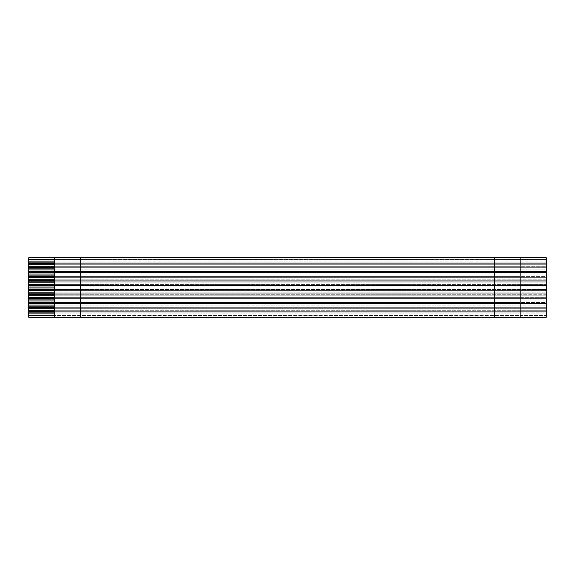 <?xml version="1.0" encoding="UTF-8"?>
<svg xmlns="http://www.w3.org/2000/svg" width="575" height="575" viewBox="0 0 575 575"><rect width="100%" height="100%" fill="white"/><g stroke="black" fill="none" stroke-linecap="round" stroke-linejoin="round"><path stroke-width="0.43" stroke-dasharray="2.88 2.16" d="M546.25 257.744L28.75 257.744L28.75 317.256L546.25 317.256L546.25 257.744L546.25 317.256L494.5 317.256L546.25 317.256L520.375 317.256L520.375 315.445L546.25 315.445L546.25 317.256L546.25 313.893L520.375 313.893L520.375 312.857L546.25 312.857L546.25 313.893L546.25 311.305L520.375 311.305L520.375 310.27L546.25 310.27L546.25 311.305L546.25 308.717L520.375 308.717L520.375 307.683L546.25 307.683L546.25 308.717L546.25 306.13L520.375 306.13L520.375 305.095L546.25 305.095L546.25 306.13L546.25 303.543L520.375 303.543L520.375 302.507L546.25 302.507L546.25 303.543L546.25 300.955L520.375 300.955L520.375 299.92L546.25 299.92L546.25 300.955L546.25 298.368L520.375 298.368L520.375 297.332L546.25 297.332L546.25 298.368L546.25 295.78L520.375 295.78L520.375 294.745L546.25 294.745L546.25 295.78L546.25 293.192L520.375 293.192L520.375 292.158L546.25 292.158L546.25 293.192L546.25 290.605L520.375 290.605L520.375 289.57L546.25 289.57L546.25 290.605L546.25 288.018L520.375 288.018L520.375 286.982L546.25 286.982L546.25 288.018L546.25 285.43L520.375 285.43L520.375 284.395L546.25 284.395L546.25 285.43L546.25 282.842L520.375 282.842L520.375 281.808L546.25 281.808L546.25 282.842L546.25 280.255L520.375 280.255L520.375 279.22L546.25 279.22L546.25 280.255L546.25 277.668L520.375 277.668L520.375 276.632L546.25 276.632L546.25 277.668L546.25 275.08L520.375 275.08L520.375 274.045L546.25 274.045L546.25 275.08L546.25 272.493L520.375 272.493L520.375 271.457L546.25 271.457L546.25 272.493L546.25 269.905L520.375 269.905L520.375 268.87L546.25 268.87L546.25 269.905L546.25 267.317L520.375 267.317L520.375 266.283L546.25 266.283L546.25 267.317L546.25 264.73L520.375 264.73L520.375 263.695L546.25 263.695L546.25 264.73L546.25 262.143L520.375 262.143L520.375 261.107L546.25 261.107L546.25 262.143L546.25 257.744L546.25 259.555L520.375 259.555L520.375 257.744L520.375 317.256L80.5 317.256L80.5 257.744L546.25 257.744M54.625 262.143L54.625 264.73L54.625 262.143L546.25 262.143L546.25 263.695L54.625 263.695L546.25 263.695L520.375 263.695L520.375 317.256L520.375 257.744L520.375 263.695L28.75 263.695L520.375 263.695L520.375 262.143L546.25 262.143L54.625 262.143M54.625 267.317L54.625 269.905L54.625 267.317L546.25 267.317L546.25 268.87L28.75 268.87L520.375 268.87L520.375 267.317L546.25 267.317L54.625 267.317M54.625 272.493L54.625 275.08L54.625 272.493L546.25 272.493L546.25 274.045L28.75 274.045L520.375 274.045L520.375 272.493L546.25 272.493L54.625 272.493M54.625 277.668L54.625 280.255L54.625 277.668L546.25 277.668L546.25 279.22L28.75 279.22L520.375 279.22L520.375 277.668L546.25 277.668L54.625 277.668M54.625 282.842L54.625 285.43L54.625 282.842L546.25 282.842L546.25 284.395L28.75 284.395L520.375 284.395L520.375 282.842L546.25 282.842L54.625 282.842M54.625 288.018L54.625 290.605L54.625 288.018L546.25 288.018L546.25 289.57L28.75 289.57L520.375 289.57L520.375 288.018L546.25 288.018L54.625 288.018M54.625 293.192L54.625 295.78L54.625 293.192L546.25 293.192L546.25 294.745L28.75 294.745L520.375 294.745L520.375 293.192L546.25 293.192L54.625 293.192M54.625 298.368L54.625 300.955L54.625 298.368L546.25 298.368L546.25 299.92L28.75 299.92L520.375 299.92L520.375 298.368L546.25 298.368L54.625 298.368M54.625 303.543L54.625 306.13L54.625 303.543L546.25 303.543L546.25 305.095L28.75 305.095L520.375 305.095L520.375 303.543L546.25 303.543L54.625 303.543M54.625 308.717L54.625 311.305L54.625 308.717L546.25 308.717L546.25 310.27L28.75 310.27L520.375 310.27L520.375 308.717L546.25 308.717L54.625 308.717M54.625 313.893L54.625 317.256L54.625 313.893L546.25 313.893L546.25 315.445L28.75 315.445L520.375 315.445L520.375 313.893L546.25 313.893L54.625 313.893M494.5 317.256L494.5 257.744L494.5 317.256M54.625 259.555L54.625 257.744L54.625 261.107L54.625 259.555L546.25 259.555L546.25 261.107L28.75 261.107L520.375 261.107L520.375 259.555L546.25 259.555L54.625 259.555M28.75 317.256L28.75 257.744L28.75 317.256L80.5 317.256L28.75 317.256L28.75 257.744L80.5 257.744L28.75 257.744L80.5 257.744L80.5 317.256L80.5 257.744L80.5 317.256L28.75 317.256M54.625 264.73L54.625 266.283L54.625 264.73L546.25 264.73L546.25 266.283L28.75 266.283L520.375 266.283L520.375 264.73L546.25 264.73L54.625 264.73M54.625 269.905L54.625 271.457L54.625 269.905L546.25 269.905L546.25 271.457L28.75 271.457L520.375 271.457L520.375 269.905L546.25 269.905L54.625 269.905M54.625 275.08L54.625 276.632L54.625 275.08L546.25 275.08L546.25 276.632L28.75 276.632L520.375 276.632L520.375 275.08L546.25 275.08L54.625 275.08M54.625 280.255L54.625 281.808L54.625 280.255L546.25 280.255L546.25 281.808L28.75 281.808L520.375 281.808L520.375 280.255L546.25 280.255L54.625 280.255M54.625 285.43L54.625 286.982L54.625 285.43L546.25 285.43L546.25 286.982L28.75 286.982L520.375 286.982L520.375 285.43L546.25 285.43L54.625 285.43M54.625 290.605L54.625 292.158L54.625 290.605L546.25 290.605L546.25 292.158L28.75 292.158L520.375 292.158L520.375 290.605L546.25 290.605L54.625 290.605M54.625 295.78L54.625 297.332L54.625 295.78L546.25 295.78L546.25 297.332L28.75 297.332L520.375 297.332L520.375 295.78L546.25 295.78L54.625 295.78M54.625 300.955L54.625 302.507L54.625 300.955L546.25 300.955L546.25 302.507L28.75 302.507L520.375 302.507L520.375 300.955L546.25 300.955L54.625 300.955M54.625 306.13L54.625 307.683L54.625 306.13L546.25 306.13L546.25 307.683L28.75 307.683L520.375 307.683L520.375 306.13L546.25 306.13L54.625 306.13M54.625 311.305L54.625 312.857L54.625 311.305L546.25 311.305L546.25 312.857L28.75 312.857L520.375 312.857L520.375 311.305L546.25 311.305L54.625 311.305M28.75 313.893L520.375 313.893L28.75 313.893M28.75 311.305L520.375 311.305L28.75 311.305M28.75 308.717L520.375 308.717L28.75 308.717M28.75 306.13L520.375 306.13L28.75 306.13M28.75 303.543L520.375 303.543L28.75 303.543M28.75 300.955L520.375 300.955L28.75 300.955M28.75 298.368L520.375 298.368L28.75 298.368M28.75 295.78L520.375 295.78L28.75 295.78M28.75 293.192L520.375 293.192L28.75 293.192M28.75 290.605L520.375 290.605L28.75 290.605M28.75 288.018L520.375 288.018L28.75 288.018M28.75 285.43L520.375 285.43L28.75 285.43M28.75 282.842L520.375 282.842L28.75 282.842M28.75 280.255L520.375 280.255L28.75 280.255M28.75 277.668L520.375 277.668L28.75 277.668M28.75 275.08L520.375 275.08L28.75 275.08M28.75 272.493L520.375 272.493L28.75 272.493M28.75 269.905L520.375 269.905L28.75 269.905M28.75 267.317L520.375 267.317L28.75 267.317M28.75 264.73L520.375 264.73L28.75 264.73M28.75 262.143L520.375 262.143L28.75 262.143M28.75 259.555L520.375 259.555L28.75 259.555"/><path stroke-width="0.86" d="M494.5 257.744L546.25 257.744L546.25 317.256L28.75 317.256L28.75 257.744L494.5 257.744L54.625 257.744L54.625 317.256L494.5 317.256L494.5 257.744L494.5 317.256L546.25 317.256L546.25 257.744L494.5 257.744M54.625 261.107L28.75 261.107L28.75 262.143L54.625 262.143L28.75 262.143L28.75 264.73L54.625 264.73L28.75 264.73L28.75 267.317L54.625 267.317L28.75 267.317L28.75 269.905L54.625 269.905L28.75 269.905L28.75 272.493L54.625 272.493L28.75 272.493L28.75 275.08L54.625 275.08L28.75 275.08L28.75 277.668L54.625 277.668L28.75 277.668L28.75 280.255L54.625 280.255L28.75 280.255L28.75 282.842L54.625 282.842L28.75 282.842L28.75 285.43L54.625 285.43L28.75 285.43L28.75 288.018L54.625 288.018L28.75 288.018L28.75 290.605L54.625 290.605L28.75 290.605L28.75 293.192L54.625 293.192L28.75 293.192L28.75 295.78L54.625 295.78L28.75 295.78L28.75 298.368L54.625 298.368L28.75 298.368L28.75 300.955L54.625 300.955L28.75 300.955L28.75 303.543L54.625 303.543L28.75 303.543L28.75 306.13L54.625 306.13L28.75 306.13L28.75 308.717L54.625 308.717L28.75 308.717L28.75 311.305L54.625 311.305L28.75 311.305L28.75 313.893L54.625 313.893L28.75 313.893L28.75 317.256L54.625 317.256L54.625 257.744L28.75 257.744L28.75 259.555L54.625 259.555L28.75 259.555L28.75 261.107L54.625 261.107M54.625 263.695L28.75 263.695L54.625 263.695M54.625 266.283L28.75 266.283L54.625 266.283M54.625 268.87L28.75 268.87L54.625 268.87M54.625 271.457L28.75 271.457L54.625 271.457M54.625 274.045L28.75 274.045L54.625 274.045M54.625 276.632L28.75 276.632L54.625 276.632M54.625 279.22L28.75 279.22L54.625 279.22M54.625 281.808L28.75 281.808L54.625 281.808M54.625 284.395L28.75 284.395L54.625 284.395M54.625 286.982L28.75 286.982L54.625 286.982M54.625 289.57L28.75 289.57L54.625 289.57M54.625 292.158L28.75 292.158L54.625 292.158M54.625 294.745L28.75 294.745L54.625 294.745M54.625 297.332L28.75 297.332L54.625 297.332M54.625 299.92L28.75 299.92L54.625 299.92M54.625 302.507L28.75 302.507L54.625 302.507M54.625 305.095L28.75 305.095L54.625 305.095M54.625 307.683L28.75 307.683L54.625 307.683M54.625 310.27L28.75 310.27L54.625 310.27M54.625 312.857L28.75 312.857L54.625 312.857M54.625 315.445L28.75 315.445L54.625 315.445"/></g></svg>
